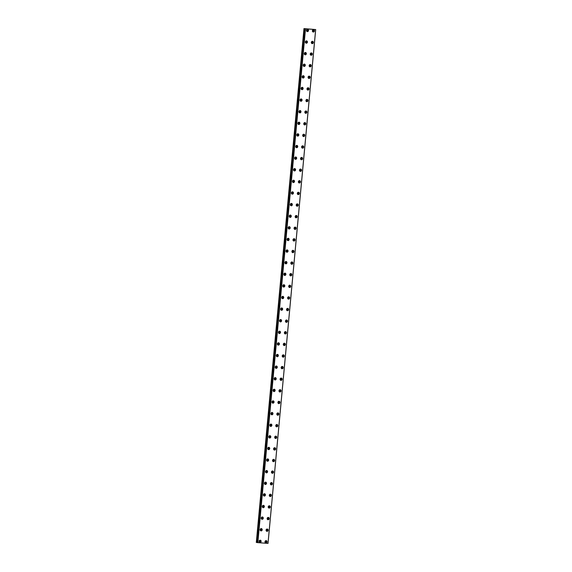 <?xml version="1.0" encoding="UTF-8"?>
<svg xmlns="http://www.w3.org/2000/svg" width="572" height="572" viewBox="0 0 572 572"><rect width="100%" height="100%" fill="white"/><g stroke="black" fill="none" stroke-linecap="round" stroke-linejoin="round"><path stroke-width="0.86" d="M259.295 540.654A0.658 0.579 -80.7 0 1 260.067 541.305A0.658 0.579 -80.7 0 1 259.109 541.777M259.259 540.704A0.658 0.579 -80.7 0 1 259.095 541.713M260.374 529.043A0.658 0.579 -80.7 0 1 261.147 529.693A0.658 0.579 -80.7 0 1 260.188 530.165M260.339 529.093A0.658 0.579 -80.7 0 1 260.167 530.101M312.619 30.159A0.658 0.579 -80.7 0 1 313.392 30.809A0.658 0.579 -80.7 0 1 312.434 31.281M312.584 30.209A0.658 0.579 -80.7 0 1 312.419 31.217M311.54 41.77A0.658 0.579 -80.7 0 1 312.312 42.421A0.658 0.579 -80.7 0 1 311.354 42.893M311.504 41.82A0.658 0.579 -80.7 0 1 311.34 42.828M310.46 53.382A0.658 0.579 -80.7 0 1 311.232 54.033A0.658 0.579 -80.7 0 1 310.281 54.504M310.424 53.432A0.658 0.579 -80.7 0 1 310.26 54.44M309.388 64.993A0.658 0.579 -80.7 0 1 310.16 65.644A0.658 0.579 -80.7 0 1 309.202 66.116M309.352 65.044A0.658 0.579 -80.7 0 1 309.187 66.052M308.308 76.605A0.658 0.579 -80.7 0 1 309.08 77.256A0.658 0.579 -80.7 0 1 308.122 77.728M308.272 76.655A0.658 0.579 -80.7 0 1 308.108 77.663M307.228 88.217A0.658 0.579 -80.7 0 1 308.001 88.867A0.658 0.579 -80.7 0 1 307.05 89.339M307.193 88.267A0.658 0.579 -80.7 0 1 307.028 89.275M306.156 99.828A0.658 0.579 -80.7 0 1 306.928 100.479A0.658 0.579 -80.7 0 1 305.97 100.951M306.12 99.878A0.658 0.579 -80.7 0 1 305.956 100.894M305.076 111.44A0.658 0.579 -80.7 0 1 305.848 112.091A0.658 0.579 -80.7 0 1 304.89 112.562M305.04 111.497A0.658 0.579 -80.7 0 1 304.876 112.505M303.997 123.051A0.658 0.579 -80.7 0 1 304.769 123.702A0.658 0.579 -80.7 0 1 303.818 124.174M303.961 123.109A0.658 0.579 -80.7 0 1 303.796 124.117M302.924 134.663A0.658 0.579 -80.7 0 1 303.696 135.314A0.658 0.579 -80.7 0 1 302.738 135.786M302.888 134.72A0.658 0.579 -80.7 0 1 302.724 135.728M301.844 146.275A0.658 0.579 -80.7 0 1 302.617 146.925A0.658 0.579 -80.7 0 1 301.658 147.397M301.809 146.332A0.658 0.579 -80.7 0 1 301.644 147.34M300.765 157.886A0.658 0.579 -80.7 0 1 301.544 158.537A0.658 0.579 -80.7 0 1 300.586 159.009M300.729 157.944A0.658 0.579 -80.7 0 1 300.565 158.952M299.692 169.498A0.658 0.579 -80.7 0 1 300.464 170.149A0.658 0.579 -80.7 0 1 299.506 170.628M299.656 169.555A0.658 0.579 -80.7 0 1 299.492 170.563M298.613 181.109A0.658 0.579 -80.7 0 1 299.385 181.767A0.658 0.579 -80.7 0 1 298.427 182.239M298.577 181.167A0.658 0.579 -80.7 0 1 298.412 182.175M297.54 192.728A0.658 0.579 -80.7 0 1 298.312 193.379A0.658 0.579 -80.7 0 1 297.354 193.851M297.497 192.778A0.658 0.579 -80.7 0 1 297.333 193.786M296.46 204.34A0.658 0.579 -80.7 0 1 297.233 204.99A0.658 0.579 -80.7 0 1 296.275 205.462M296.425 204.39A0.658 0.579 -80.7 0 1 296.26 205.398M295.381 215.951A0.658 0.579 -80.7 0 1 296.153 216.602A0.658 0.579 -80.7 0 1 295.195 217.074M295.345 216.001A0.658 0.579 -80.7 0 1 295.181 217.01M294.308 227.563A0.658 0.579 -80.7 0 1 295.08 228.214A0.658 0.579 -80.7 0 1 294.122 228.686M294.265 227.613A0.658 0.579 -80.7 0 1 294.101 228.621M293.229 239.175A0.658 0.579 -80.7 0 1 294.001 239.825A0.658 0.579 -80.7 0 1 293.043 240.297M293.193 239.225A0.658 0.579 -80.7 0 1 293.028 240.233M292.149 250.786A0.658 0.579 -80.7 0 1 292.921 251.437A0.658 0.579 -80.7 0 1 291.963 251.909M292.113 250.836A0.658 0.579 -80.7 0 1 291.949 251.844M291.077 262.398A0.658 0.579 -80.7 0 1 291.849 263.048A0.658 0.579 -80.7 0 1 290.891 263.52M291.041 262.448A0.658 0.579 -80.7 0 1 290.869 263.456M289.997 274.009A0.658 0.579 -80.7 0 1 290.769 274.66A0.658 0.579 -80.7 0 1 289.811 275.132M289.961 274.06A0.658 0.579 -80.7 0 1 289.797 275.068M288.917 285.621A0.658 0.579 -80.7 0 1 289.689 286.272A0.658 0.579 -80.7 0 1 288.731 286.744M288.881 285.671A0.658 0.579 -80.7 0 1 288.717 286.686M287.845 297.233A0.658 0.579 -80.7 0 1 288.617 297.883A0.658 0.579 -80.7 0 1 287.659 298.355M287.809 297.283A0.658 0.579 -80.7 0 1 287.637 298.298M261.447 517.431A0.658 0.579 -80.7 0 1 262.219 518.082A0.658 0.579 -80.7 0 1 261.261 518.554M261.411 517.481A0.658 0.579 -80.7 0 1 261.247 518.489M262.527 505.82A0.658 0.579 -80.7 0 1 263.299 506.47A0.658 0.579 -80.7 0 1 262.341 506.942M262.491 505.87A0.658 0.579 -80.7 0 1 262.326 506.878M263.606 494.201A0.658 0.579 -80.7 0 1 264.378 494.859A0.658 0.579 -80.7 0 1 263.42 495.331M263.57 494.258A0.658 0.579 -80.7 0 1 263.399 495.266M264.679 482.589A0.658 0.579 -80.7 0 1 265.451 483.24A0.658 0.579 -80.7 0 1 264.493 483.719M264.643 482.646A0.658 0.579 -80.7 0 1 264.478 483.655M265.758 470.978A0.658 0.579 -80.7 0 1 266.531 471.628A0.658 0.579 -80.7 0 1 265.572 472.107M265.723 471.035A0.658 0.579 -80.7 0 1 265.558 472.043M266.838 459.366A0.658 0.579 -80.7 0 1 267.61 460.017A0.658 0.579 -80.7 0 1 266.652 460.489M266.802 459.423A0.658 0.579 -80.7 0 1 266.631 460.431M267.91 447.754A0.658 0.579 -80.7 0 1 268.683 448.405A0.658 0.579 -80.7 0 1 267.725 448.877M267.875 447.812A0.658 0.579 -80.7 0 1 267.71 448.82M268.99 436.143A0.658 0.579 -80.7 0 1 269.762 436.793A0.658 0.579 -80.7 0 1 268.804 437.265M268.954 436.2A0.658 0.579 -80.7 0 1 268.79 437.208M270.07 424.531A0.658 0.579 -80.7 0 1 270.842 425.182A0.658 0.579 -80.7 0 1 269.884 425.654M270.034 424.588A0.658 0.579 -80.7 0 1 269.862 425.597M271.142 412.92A0.658 0.579 -80.7 0 1 271.914 413.57A0.658 0.579 -80.7 0 1 270.956 414.042M271.107 412.97A0.658 0.579 -80.7 0 1 270.942 413.985M272.222 401.308A0.658 0.579 -80.7 0 1 272.994 401.959A0.658 0.579 -80.7 0 1 272.036 402.431M272.186 401.358A0.658 0.579 -80.7 0 1 272.022 402.366M273.302 389.696A0.658 0.579 -80.7 0 1 274.074 390.347A0.658 0.579 -80.7 0 1 273.116 390.819M273.266 389.747A0.658 0.579 -80.7 0 1 273.094 390.755M274.374 378.085A0.658 0.579 -80.7 0 1 275.146 378.736A0.658 0.579 -80.7 0 1 274.188 379.207M274.338 378.135A0.658 0.579 -80.7 0 1 274.174 379.143M275.454 366.473A0.658 0.579 -80.7 0 1 276.226 367.124A0.658 0.579 -80.7 0 1 275.268 367.596M275.418 366.523A0.658 0.579 -80.7 0 1 275.254 367.531M276.533 354.862A0.658 0.579 -80.7 0 1 277.306 355.512A0.658 0.579 -80.7 0 1 276.347 355.984M276.498 354.912A0.658 0.579 -80.7 0 1 276.326 355.92M277.606 343.25A0.658 0.579 -80.7 0 1 278.378 343.901A0.658 0.579 -80.7 0 1 277.42 344.373M277.57 343.3A0.658 0.579 -80.7 0 1 277.406 344.308M278.686 331.638A0.658 0.579 -80.7 0 1 279.458 332.289A0.658 0.579 -80.7 0 1 278.5 332.761M278.65 331.688A0.658 0.579 -80.7 0 1 278.485 332.697M279.765 320.027A0.658 0.579 -80.7 0 1 280.537 320.678A0.658 0.579 -80.7 0 1 279.579 321.149M279.729 320.077A0.658 0.579 -80.7 0 1 279.558 321.085M280.838 308.408A0.658 0.579 -80.7 0 1 281.61 309.066A0.658 0.579 -80.7 0 1 280.652 309.538M280.802 308.465A0.658 0.579 -80.7 0 1 280.637 309.473M281.917 296.796A0.658 0.579 -80.7 0 1 282.69 297.454A0.658 0.579 -80.7 0 1 281.731 297.926M281.882 296.854A0.658 0.579 -80.7 0 1 281.717 297.862M282.997 285.185A0.658 0.579 -80.7 0 1 283.769 285.836A0.658 0.579 -80.7 0 1 282.811 286.315M282.954 285.242A0.658 0.579 -80.7 0 1 282.79 286.25M284.07 273.573A0.658 0.579 -80.7 0 1 284.842 274.224A0.658 0.579 -80.7 0 1 283.884 274.696M284.034 273.63A0.658 0.579 -80.7 0 1 283.869 274.639M285.149 261.962A0.658 0.579 -80.7 0 1 285.921 262.612A0.658 0.579 -80.7 0 1 284.963 263.084M285.113 262.019A0.658 0.579 -80.7 0 1 284.949 263.027M286.229 250.35A0.658 0.579 -80.7 0 1 287.001 251.001A0.658 0.579 -80.7 0 1 286.043 251.473M286.186 250.407A0.658 0.579 -80.7 0 1 286.021 251.415M287.301 238.738A0.658 0.579 -80.7 0 1 288.073 239.389A0.658 0.579 -80.7 0 1 287.115 239.861M287.266 238.796A0.658 0.579 -80.7 0 1 287.101 239.804M288.381 227.127A0.658 0.579 -80.7 0 1 289.153 227.778A0.658 0.579 -80.7 0 1 288.195 228.249M288.345 227.184A0.658 0.579 -80.7 0 1 288.181 228.192M289.453 215.515A0.658 0.579 -80.7 0 1 290.233 216.166A0.658 0.579 -80.7 0 1 289.275 216.638M289.418 215.565A0.658 0.579 -80.7 0 1 289.253 216.581M290.533 203.904A0.658 0.579 -80.7 0 1 291.305 204.554A0.658 0.579 -80.7 0 1 290.347 205.026M290.497 203.954A0.658 0.579 -80.7 0 1 290.333 204.962M291.613 192.292A0.658 0.579 -80.7 0 1 292.385 192.943A0.658 0.579 -80.7 0 1 291.427 193.415M291.577 192.342A0.658 0.579 -80.7 0 1 291.413 193.35M292.685 180.68A0.658 0.579 -80.7 0 1 293.457 181.331A0.658 0.579 -80.7 0 1 292.507 181.803M292.649 180.731A0.658 0.579 -80.7 0 1 292.485 181.739M293.765 169.069A0.658 0.579 -80.7 0 1 294.537 169.72A0.658 0.579 -80.7 0 1 293.579 170.191M293.729 169.119A0.658 0.579 -80.7 0 1 293.565 170.127M294.845 157.457A0.658 0.579 -80.7 0 1 295.617 158.108A0.658 0.579 -80.7 0 1 294.659 158.58M294.809 157.507A0.658 0.579 -80.7 0 1 294.644 158.515M286.765 308.844A0.658 0.579 -80.7 0 1 287.537 309.495A0.658 0.579 -80.7 0 1 286.579 309.967M286.729 308.901A0.658 0.579 -80.7 0 1 286.565 309.91M285.685 320.456A0.658 0.579 -80.7 0 1 286.458 321.106A0.658 0.579 -80.7 0 1 285.5 321.578M285.65 320.513A0.658 0.579 -80.7 0 1 285.485 321.521M284.613 332.067A0.658 0.579 -80.7 0 1 285.385 332.718A0.658 0.579 -80.7 0 1 284.427 333.19M284.577 332.125A0.658 0.579 -80.7 0 1 284.406 333.133M283.533 343.679A0.658 0.579 -80.7 0 1 284.305 344.33A0.658 0.579 -80.7 0 1 283.347 344.802M283.498 343.736A0.658 0.579 -80.7 0 1 283.333 344.744M282.454 355.291A0.658 0.579 -80.7 0 1 283.226 355.941A0.658 0.579 -80.7 0 1 282.268 356.42M282.418 355.348A0.658 0.579 -80.7 0 1 282.253 356.356M281.381 366.902A0.658 0.579 -80.7 0 1 282.153 367.553A0.658 0.579 -80.7 0 1 281.195 368.032M281.345 366.959A0.658 0.579 -80.7 0 1 281.174 367.968M280.301 378.514A0.658 0.579 -80.7 0 1 281.074 379.172A0.658 0.579 -80.7 0 1 280.116 379.644M280.266 378.571A0.658 0.579 -80.7 0 1 280.101 379.579M279.222 390.133A0.658 0.579 -80.7 0 1 279.994 390.783A0.658 0.579 -80.7 0 1 279.036 391.255M279.186 390.183A0.658 0.579 -80.7 0 1 279.022 391.191M278.149 401.744A0.658 0.579 -80.7 0 1 278.921 402.395A0.658 0.579 -80.7 0 1 277.963 402.867M278.114 401.794A0.658 0.579 -80.7 0 1 277.942 402.802M277.07 413.356A0.658 0.579 -80.7 0 1 277.842 414.006A0.658 0.579 -80.7 0 1 276.884 414.478M277.034 413.406A0.658 0.579 -80.7 0 1 276.869 414.414M275.99 424.967A0.658 0.579 -80.7 0 1 276.762 425.618A0.658 0.579 -80.7 0 1 275.804 426.09M275.954 425.017A0.658 0.579 -80.7 0 1 275.79 426.026M274.917 436.579A0.658 0.579 -80.7 0 1 275.69 437.23A0.658 0.579 -80.7 0 1 274.732 437.702M274.882 436.629A0.658 0.579 -80.7 0 1 274.71 437.637M273.838 448.191A0.658 0.579 -80.7 0 1 274.61 448.841A0.658 0.579 -80.7 0 1 273.652 449.313M273.802 448.241A0.658 0.579 -80.7 0 1 273.638 449.249M272.758 459.802A0.658 0.579 -80.7 0 1 273.53 460.453A0.658 0.579 -80.7 0 1 272.579 460.925M272.722 459.852A0.658 0.579 -80.7 0 1 272.558 460.86M271.686 471.414A0.658 0.579 -80.7 0 1 272.458 472.064A0.658 0.579 -80.7 0 1 271.5 472.536M271.65 471.464A0.658 0.579 -80.7 0 1 271.478 472.472M270.606 483.025A0.658 0.579 -80.7 0 1 271.378 483.676A0.658 0.579 -80.7 0 1 270.42 484.148M270.57 483.075A0.658 0.579 -80.7 0 1 270.406 484.091M295.917 145.846A0.658 0.579 -80.7 0 1 296.689 146.496A0.658 0.579 -80.7 0 1 295.738 146.968M295.881 145.896A0.658 0.579 -80.7 0 1 295.717 146.904M296.997 134.234A0.658 0.579 -80.7 0 1 297.769 134.885A0.658 0.579 -80.7 0 1 296.811 135.357M296.961 134.284A0.658 0.579 -80.7 0 1 296.796 135.292M298.076 122.622A0.658 0.579 -80.7 0 1 298.849 123.273A0.658 0.579 -80.7 0 1 297.89 123.745M298.041 122.673A0.658 0.579 -80.7 0 1 297.876 123.681M299.149 111.004A0.658 0.579 -80.7 0 1 299.921 111.662A0.658 0.579 -80.7 0 1 298.97 112.133M299.113 111.061A0.658 0.579 -80.7 0 1 298.949 112.069M300.228 99.392A0.658 0.579 -80.7 0 1 301.001 100.043A0.658 0.579 -80.7 0 1 300.043 100.522M300.193 99.449A0.658 0.579 -80.7 0 1 300.028 100.457M301.308 87.781A0.658 0.579 -80.7 0 1 302.08 88.431A0.658 0.579 -80.7 0 1 301.122 88.91M301.272 87.838A0.658 0.579 -80.7 0 1 301.108 88.846M302.381 76.169A0.658 0.579 -80.7 0 1 303.153 76.82A0.658 0.579 -80.7 0 1 302.202 77.291M302.345 76.226A0.658 0.579 -80.7 0 1 302.18 77.234M303.46 64.557A0.658 0.579 -80.7 0 1 304.232 65.208A0.658 0.579 -80.7 0 1 303.274 65.68M303.425 64.615A0.658 0.579 -80.7 0 1 303.26 65.623M269.526 494.637A0.658 0.579 -80.7 0 1 270.299 495.288A0.658 0.579 -80.7 0 1 269.348 495.76M269.491 494.694A0.658 0.579 -80.7 0 1 269.326 495.702M268.454 506.249A0.658 0.579 -80.7 0 1 269.226 506.899A0.658 0.579 -80.7 0 1 268.268 507.371M268.418 506.306A0.658 0.579 -80.7 0 1 268.247 507.314M267.374 517.86A0.658 0.579 -80.7 0 1 268.146 518.511A0.658 0.579 -80.7 0 1 267.188 518.983M267.338 517.917A0.658 0.579 -80.7 0 1 267.174 518.926M266.295 529.472A0.658 0.579 -80.7 0 1 267.067 530.122A0.658 0.579 -80.7 0 1 266.116 530.594M266.259 529.529A0.658 0.579 -80.7 0 1 266.094 530.537M304.54 52.946A0.658 0.579 -80.7 0 1 305.312 53.596A0.658 0.579 -80.7 0 1 304.354 54.068M304.504 53.003A0.658 0.579 -80.7 0 1 304.333 54.011M305.612 41.334A0.658 0.579 -80.7 0 1 306.385 41.985A0.658 0.579 -80.7 0 1 305.434 42.457M305.577 41.391A0.658 0.579 -80.7 0 1 305.412 42.399M306.692 29.723A0.658 0.579 -80.7 0 1 307.464 30.373A0.658 0.579 -80.7 0 1 306.506 30.845M306.656 29.773A0.658 0.579 -80.7 0 1 306.492 30.788M265.222 541.083A0.658 0.579 -80.7 0 1 265.994 541.734A0.658 0.579 -80.7 0 1 265.036 542.213M265.186 541.141A0.658 0.579 -80.7 0 1 265.015 542.149M315.544 29.544L303.968 28.6L256.299 542.435L257.607 542.628L305.269 28.793L315.544 29.544M259.059 541.284A1.165 1.03 99.3 0 0 261.125 541.434A1.165 1.03 99.3 0 0 259.059 541.284M259.609 542.413A1.165 1.03 99.3 0 0 259.967 540.211M260.138 529.672A1.165 1.03 99.3 0 0 262.198 529.822A1.165 1.03 99.3 0 0 260.138 529.672M260.689 530.802A1.165 1.03 99.3 0 0 261.046 528.599M312.383 30.788A1.165 1.03 99.3 0 0 314.443 30.938A1.165 1.03 99.3 0 0 312.383 30.788M312.934 31.918A1.165 1.03 99.3 0 0 313.292 29.715M311.304 42.399A1.165 1.03 99.3 0 0 313.37 42.55A1.165 1.03 99.3 0 0 311.304 42.399M311.854 43.529A1.165 1.03 99.3 0 0 312.219 41.327M310.231 54.011A1.165 1.03 99.3 0 0 312.291 54.161A1.165 1.03 99.3 0 0 310.231 54.011M310.775 55.141A1.165 1.03 99.3 0 0 311.139 52.939M309.152 65.623A1.165 1.03 99.3 0 0 311.211 65.773A1.165 1.03 99.3 0 0 309.152 65.623M309.702 66.752A1.165 1.03 99.3 0 0 310.06 64.55M308.072 77.234A1.165 1.03 99.3 0 0 310.138 77.384A1.165 1.03 99.3 0 0 308.072 77.234M308.623 78.364A1.165 1.03 99.3 0 0 308.987 76.162M307 88.846A1.165 1.03 99.3 0 0 309.059 89.003A1.165 1.03 99.3 0 0 307 88.846M307.543 89.976A1.165 1.03 99.3 0 0 307.908 87.773M305.92 100.465A1.165 1.03 99.3 0 0 307.979 100.615A1.165 1.03 99.3 0 0 305.92 100.465M306.47 101.587A1.165 1.03 99.3 0 0 306.828 99.385M304.84 112.076A1.165 1.03 99.3 0 0 306.907 112.226A1.165 1.03 99.3 0 0 304.84 112.076M305.391 113.199A1.165 1.03 99.3 0 0 305.755 110.997M303.768 123.688A1.165 1.03 99.3 0 0 305.827 123.838A1.165 1.03 99.3 0 0 303.768 123.688M304.311 124.81A1.165 1.03 99.3 0 0 304.676 122.608M302.688 135.299A1.165 1.03 99.3 0 0 304.747 135.45A1.165 1.03 99.3 0 0 302.688 135.299M303.239 136.422A1.165 1.03 99.3 0 0 303.596 134.22M301.608 146.911A1.165 1.03 99.3 0 0 303.675 147.061A1.165 1.03 99.3 0 0 301.608 146.911M302.159 148.034A1.165 1.03 99.3 0 0 302.524 145.839M300.536 158.523A1.165 1.03 99.3 0 0 302.595 158.673A1.165 1.03 99.3 0 0 300.536 158.523M301.079 159.645A1.165 1.03 99.3 0 0 301.444 157.45M299.456 170.134A1.165 1.03 99.3 0 0 301.515 170.284A1.165 1.03 99.3 0 0 299.456 170.134M300.007 171.257A1.165 1.03 99.3 0 0 300.364 169.062M298.377 181.746A1.165 1.03 99.3 0 0 300.443 181.896A1.165 1.03 99.3 0 0 298.377 181.746M298.927 182.868A1.165 1.03 99.3 0 0 299.292 180.673M297.304 193.357A1.165 1.03 99.3 0 0 299.363 193.508A1.165 1.03 99.3 0 0 297.304 193.357M297.848 194.48A1.165 1.03 99.3 0 0 298.212 192.285M296.224 204.969A1.165 1.03 99.3 0 0 298.284 205.119A1.165 1.03 99.3 0 0 296.224 204.969M296.775 206.092A1.165 1.03 99.3 0 0 297.133 203.897M295.152 216.581A1.165 1.03 99.3 0 0 297.211 216.731A1.165 1.03 99.3 0 0 295.152 216.581M295.695 217.71A1.165 1.03 99.3 0 0 296.06 215.508M294.072 228.192A1.165 1.03 99.3 0 0 296.132 228.342A1.165 1.03 99.3 0 0 294.072 228.192M294.616 229.322A1.165 1.03 99.3 0 0 294.98 227.12M292.993 239.804A1.165 1.03 99.3 0 0 295.052 239.954A1.165 1.03 99.3 0 0 292.993 239.804M293.543 240.934A1.165 1.03 99.3 0 0 293.901 238.731M291.92 251.415A1.165 1.03 99.3 0 0 293.979 251.566A1.165 1.03 99.3 0 0 291.92 251.415M292.464 252.545A1.165 1.03 99.3 0 0 292.828 250.343M290.841 263.027A1.165 1.03 99.3 0 0 292.9 263.177A1.165 1.03 99.3 0 0 290.841 263.027M291.384 264.157A1.165 1.03 99.3 0 0 291.749 261.955M289.761 274.639A1.165 1.03 99.3 0 0 291.82 274.796A1.165 1.03 99.3 0 0 289.761 274.639M290.311 275.768A1.165 1.03 99.3 0 0 290.669 273.566M288.688 286.25A1.165 1.03 99.3 0 0 290.748 286.408A1.165 1.03 99.3 0 0 288.688 286.25M289.232 287.38A1.165 1.03 99.3 0 0 289.596 285.178M287.609 297.869A1.165 1.03 99.3 0 0 289.668 298.019A1.165 1.03 99.3 0 0 287.609 297.869M288.152 298.992A1.165 1.03 99.3 0 0 288.517 296.789M261.218 518.06A1.165 1.03 99.3 0 0 263.277 518.211A1.165 1.03 99.3 0 0 261.218 518.06M261.762 519.183A1.165 1.03 99.3 0 0 262.126 516.988M262.291 506.449A1.165 1.03 99.3 0 0 264.357 506.599A1.165 1.03 99.3 0 0 262.291 506.449M262.841 507.571A1.165 1.03 99.3 0 0 263.199 505.376M263.37 494.837A1.165 1.03 99.3 0 0 265.429 494.987A1.165 1.03 99.3 0 0 263.37 494.837M263.921 495.96A1.165 1.03 99.3 0 0 264.278 493.765M264.45 483.226A1.165 1.03 99.3 0 0 266.509 483.376A1.165 1.03 99.3 0 0 264.45 483.226M264.993 484.348A1.165 1.03 99.3 0 0 265.358 482.153M265.522 471.614A1.165 1.03 99.3 0 0 267.589 471.764A1.165 1.03 99.3 0 0 265.522 471.614M266.073 472.737A1.165 1.03 99.3 0 0 266.43 470.541M266.602 460.002A1.165 1.03 99.3 0 0 268.661 460.153A1.165 1.03 99.3 0 0 266.602 460.002M267.153 461.125A1.165 1.03 99.3 0 0 267.51 458.93M267.682 448.391A1.165 1.03 99.3 0 0 269.741 448.541A1.165 1.03 99.3 0 0 267.682 448.391M268.225 449.513A1.165 1.03 99.3 0 0 268.59 447.318M268.754 436.779A1.165 1.03 99.3 0 0 270.821 436.929A1.165 1.03 99.3 0 0 268.754 436.779M269.305 437.902A1.165 1.03 99.3 0 0 269.662 435.7M269.834 425.168A1.165 1.03 99.3 0 0 271.893 425.318A1.165 1.03 99.3 0 0 269.834 425.168M270.384 426.29A1.165 1.03 99.3 0 0 270.742 424.088M270.913 413.556A1.165 1.03 99.3 0 0 272.973 413.706A1.165 1.03 99.3 0 0 270.913 413.556M271.457 414.679A1.165 1.03 99.3 0 0 271.822 412.476M271.986 401.937A1.165 1.03 99.3 0 0 274.045 402.095A1.165 1.03 99.3 0 0 271.986 401.937M272.537 403.067A1.165 1.03 99.3 0 0 272.894 400.865M273.066 390.326A1.165 1.03 99.3 0 0 275.125 390.483A1.165 1.03 99.3 0 0 273.066 390.326M273.609 391.455A1.165 1.03 99.3 0 0 273.974 389.253M274.145 378.714A1.165 1.03 99.3 0 0 276.204 378.864A1.165 1.03 99.3 0 0 274.145 378.714M274.689 379.844A1.165 1.03 99.3 0 0 275.053 377.642M275.218 367.102A1.165 1.03 99.3 0 0 277.277 367.253A1.165 1.03 99.3 0 0 275.218 367.102M275.768 368.232A1.165 1.03 99.3 0 0 276.126 366.03M276.297 355.491A1.165 1.03 99.3 0 0 278.357 355.641A1.165 1.03 99.3 0 0 276.297 355.491M276.841 356.621A1.165 1.03 99.3 0 0 277.205 354.418M277.377 343.879A1.165 1.03 99.3 0 0 279.436 344.029A1.165 1.03 99.3 0 0 277.377 343.879M277.921 345.009A1.165 1.03 99.3 0 0 278.285 342.807M278.45 332.268A1.165 1.03 99.3 0 0 280.509 332.418A1.165 1.03 99.3 0 0 278.45 332.268M279 333.397A1.165 1.03 99.3 0 0 279.358 331.195M279.529 320.656A1.165 1.03 99.3 0 0 281.588 320.806A1.165 1.03 99.3 0 0 279.529 320.656M280.073 321.779A1.165 1.03 99.3 0 0 280.437 319.584M280.609 309.044A1.165 1.03 99.3 0 0 282.668 309.195A1.165 1.03 99.3 0 0 280.609 309.044M281.152 310.167A1.165 1.03 99.3 0 0 281.517 307.972M281.681 297.433A1.165 1.03 99.3 0 0 283.741 297.583A1.165 1.03 99.3 0 0 281.681 297.433M282.232 298.555A1.165 1.03 99.3 0 0 282.589 296.36M282.761 285.821A1.165 1.03 99.3 0 0 284.82 285.971A1.165 1.03 99.3 0 0 282.761 285.821M283.304 286.944A1.165 1.03 99.3 0 0 283.669 284.749M283.834 274.21A1.165 1.03 99.3 0 0 285.9 274.36A1.165 1.03 99.3 0 0 283.834 274.21M284.384 275.332A1.165 1.03 99.3 0 0 284.749 273.137M284.913 262.598A1.165 1.03 99.3 0 0 286.972 262.748A1.165 1.03 99.3 0 0 284.913 262.598M285.464 263.721A1.165 1.03 99.3 0 0 285.821 261.526M285.993 250.986A1.165 1.03 99.3 0 0 288.052 251.137A1.165 1.03 99.3 0 0 285.993 250.986M286.536 252.109A1.165 1.03 99.3 0 0 286.901 249.907M287.065 239.375A1.165 1.03 99.3 0 0 289.132 239.525A1.165 1.03 99.3 0 0 287.065 239.375M287.616 240.497A1.165 1.03 99.3 0 0 287.981 238.295M288.145 227.763A1.165 1.03 99.3 0 0 290.204 227.913A1.165 1.03 99.3 0 0 288.145 227.763M288.696 228.886A1.165 1.03 99.3 0 0 289.053 226.684M289.225 216.144A1.165 1.03 99.3 0 0 291.284 216.302A1.165 1.03 99.3 0 0 289.225 216.144M289.768 217.274A1.165 1.03 99.3 0 0 290.133 215.072M290.297 204.533A1.165 1.03 99.3 0 0 292.363 204.69A1.165 1.03 99.3 0 0 290.297 204.533M290.848 205.663A1.165 1.03 99.3 0 0 291.212 203.46M291.377 192.921A1.165 1.03 99.3 0 0 293.436 193.071A1.165 1.03 99.3 0 0 291.377 192.921M291.927 194.051A1.165 1.03 99.3 0 0 292.285 191.849M292.456 181.31A1.165 1.03 99.3 0 0 294.516 181.46A1.165 1.03 99.3 0 0 292.456 181.31M293 182.439A1.165 1.03 99.3 0 0 293.365 180.237M293.529 169.698A1.165 1.03 99.3 0 0 295.595 169.848A1.165 1.03 99.3 0 0 293.529 169.698M294.079 170.828A1.165 1.03 99.3 0 0 294.444 168.626M294.609 158.087A1.165 1.03 99.3 0 0 296.668 158.237A1.165 1.03 99.3 0 0 294.609 158.087M295.159 159.216A1.165 1.03 99.3 0 0 295.517 157.014M286.529 309.481A1.165 1.03 99.3 0 0 288.588 309.631A1.165 1.03 99.3 0 0 286.529 309.481M287.08 310.603A1.165 1.03 99.3 0 0 287.437 308.401M285.457 321.092A1.165 1.03 99.3 0 0 287.516 321.242A1.165 1.03 99.3 0 0 285.457 321.092M286 322.215A1.165 1.03 99.3 0 0 286.365 320.013M284.377 332.704A1.165 1.03 99.3 0 0 286.436 332.854A1.165 1.03 99.3 0 0 284.377 332.704M284.928 333.826A1.165 1.03 99.3 0 0 285.285 331.631M283.297 344.315A1.165 1.03 99.3 0 0 285.364 344.466A1.165 1.03 99.3 0 0 283.297 344.315M283.848 345.438A1.165 1.03 99.3 0 0 284.205 343.243M282.225 355.927A1.165 1.03 99.3 0 0 284.284 356.077A1.165 1.03 99.3 0 0 282.225 355.927M282.768 357.05A1.165 1.03 99.3 0 0 283.133 354.854M281.145 367.539A1.165 1.03 99.3 0 0 283.204 367.689A1.165 1.03 99.3 0 0 281.145 367.539M281.696 368.661A1.165 1.03 99.3 0 0 282.053 366.466M280.065 379.15A1.165 1.03 99.3 0 0 282.132 379.3A1.165 1.03 99.3 0 0 280.065 379.15M280.616 380.273A1.165 1.03 99.3 0 0 280.974 378.078M278.993 390.762A1.165 1.03 99.3 0 0 281.052 390.912A1.165 1.03 99.3 0 0 278.993 390.762M279.536 391.884A1.165 1.03 99.3 0 0 279.901 389.689M277.913 402.373A1.165 1.03 99.3 0 0 279.973 402.524A1.165 1.03 99.3 0 0 277.913 402.373M278.464 403.503A1.165 1.03 99.3 0 0 278.821 401.301M276.834 413.985A1.165 1.03 99.3 0 0 278.9 414.135A1.165 1.03 99.3 0 0 276.834 413.985M277.384 415.115A1.165 1.03 99.3 0 0 277.742 412.912M275.761 425.597A1.165 1.03 99.3 0 0 277.82 425.747A1.165 1.03 99.3 0 0 275.761 425.597M276.305 426.726A1.165 1.03 99.3 0 0 276.669 424.524M274.682 437.208A1.165 1.03 99.3 0 0 276.741 437.358A1.165 1.03 99.3 0 0 274.682 437.208M275.232 438.338A1.165 1.03 99.3 0 0 275.59 436.136M273.602 448.82A1.165 1.03 99.3 0 0 275.668 448.97A1.165 1.03 99.3 0 0 273.602 448.82M274.152 449.949A1.165 1.03 99.3 0 0 274.51 447.747M272.529 460.431A1.165 1.03 99.3 0 0 274.589 460.582A1.165 1.03 99.3 0 0 272.529 460.431M273.073 461.561A1.165 1.03 99.3 0 0 273.437 459.359M271.45 472.043A1.165 1.03 99.3 0 0 273.509 472.2A1.165 1.03 99.3 0 0 271.45 472.043M272 473.173A1.165 1.03 99.3 0 0 272.358 470.971M270.37 483.662A1.165 1.03 99.3 0 0 272.436 483.812A1.165 1.03 99.3 0 0 270.37 483.662M270.921 484.784A1.165 1.03 99.3 0 0 271.285 482.582M295.688 146.475A1.165 1.03 99.3 0 0 297.747 146.625A1.165 1.03 99.3 0 0 295.688 146.475M296.232 147.605A1.165 1.03 99.3 0 0 296.596 145.402M296.761 134.863A1.165 1.03 99.3 0 0 298.827 135.013A1.165 1.03 99.3 0 0 296.761 134.863M297.311 135.986A1.165 1.03 99.3 0 0 297.676 133.791M297.84 123.252A1.165 1.03 99.3 0 0 299.9 123.402A1.165 1.03 99.3 0 0 297.84 123.252M298.391 124.374A1.165 1.03 99.3 0 0 298.748 122.179M298.92 111.64A1.165 1.03 99.3 0 0 300.979 111.79A1.165 1.03 99.3 0 0 298.92 111.64M299.463 112.763A1.165 1.03 99.3 0 0 299.828 110.568M299.993 100.028A1.165 1.03 99.3 0 0 302.059 100.179A1.165 1.03 99.3 0 0 299.993 100.028M300.543 101.151A1.165 1.03 99.3 0 0 300.908 98.956M301.072 88.417A1.165 1.03 99.3 0 0 303.131 88.567A1.165 1.03 99.3 0 0 301.072 88.417M301.623 89.539A1.165 1.03 99.3 0 0 301.98 87.344M302.152 76.805A1.165 1.03 99.3 0 0 304.211 76.955A1.165 1.03 99.3 0 0 302.152 76.805M302.695 77.928A1.165 1.03 99.3 0 0 303.06 75.733M303.224 65.194A1.165 1.03 99.3 0 0 305.291 65.344A1.165 1.03 99.3 0 0 303.224 65.194M303.775 66.316A1.165 1.03 99.3 0 0 304.14 64.114M269.298 495.273A1.165 1.03 99.3 0 0 271.357 495.423A1.165 1.03 99.3 0 0 269.298 495.273M269.841 496.396A1.165 1.03 99.3 0 0 270.206 494.194M268.218 506.885A1.165 1.03 99.3 0 0 270.277 507.035A1.165 1.03 99.3 0 0 268.218 506.885M268.768 508.007A1.165 1.03 99.3 0 0 269.126 505.805M267.138 518.497A1.165 1.03 99.3 0 0 269.205 518.647A1.165 1.03 99.3 0 0 267.138 518.497M267.689 519.619A1.165 1.03 99.3 0 0 268.053 517.424M266.066 530.108A1.165 1.03 99.3 0 0 268.125 530.258A1.165 1.03 99.3 0 0 266.066 530.108M266.609 531.231A1.165 1.03 99.3 0 0 266.974 529.036M304.304 53.582A1.165 1.03 99.3 0 0 306.363 53.732A1.165 1.03 99.3 0 0 304.304 53.582M304.855 54.705A1.165 1.03 99.3 0 0 305.212 52.502M305.384 41.971A1.165 1.03 99.3 0 0 307.443 42.121A1.165 1.03 99.3 0 0 305.384 41.971M305.927 43.093A1.165 1.03 99.3 0 0 306.292 40.891M306.456 30.359A1.165 1.03 99.3 0 0 308.522 30.509A1.165 1.03 99.3 0 0 306.456 30.359M307.007 31.481A1.165 1.03 99.3 0 0 307.371 29.279M264.986 541.72A1.165 1.03 99.3 0 0 267.045 541.87A1.165 1.03 99.3 0 0 264.986 541.72M265.537 542.842A1.165 1.03 99.3 0 0 265.894 540.647M315.701 29.565L268.032 543.4L257.607 542.628L305.355 28.786L304.905 28.729L257.2 542.556M303.968 28.6L304.869 28.729M315.658 29.565L267.996 543.4M257.843 542.656L305.512 28.822M304.318 28.657L256.649 542.492M257.729 542.642L305.391 28.814M304.712 28.7L257.042 542.535M257.236 542.563L304.905 28.729"/></g></svg>
